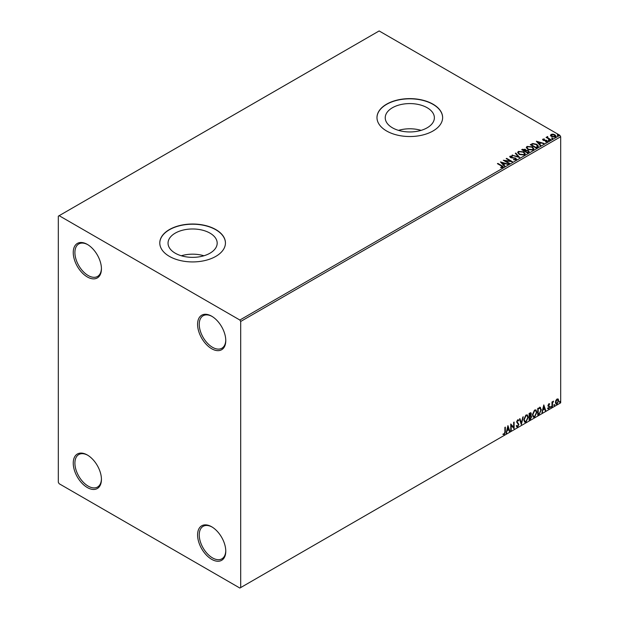 <?xml version="1.0" encoding="UTF-8"?>
<svg xmlns="http://www.w3.org/2000/svg" width="619" height="619" viewBox="0 0 619 619"><rect width="100%" height="100%" fill="white"/><g stroke="black" fill="none" stroke-linecap="round" stroke-linejoin="round"><path stroke-width="0.93" d="M211.683 316.201L211.683 316.201A19.932 11.506 -120 0 0 197.585 324.333A19.932 11.506 -120 0 0 211.683 348.745A19.932 11.506 -120 0 0 225.773 340.605A19.932 11.506 -120 0 0 211.683 316.201M225.765 340.117A18.756 10.833 60 0 1 221.888 348.234A18.756 10.833 60 0 1 212.51 347.305A18.756 10.833 60 0 1 200.254 330.778A18.756 10.833 60 0 1 203.133 315.752A18.756 10.833 60 0 1 212.1 316.448M87.333 244.404L87.333 244.404A19.932 11.506 -120 0 0 73.243 252.544A19.932 11.506 -120 0 0 87.333 276.956A19.932 11.506 -120 0 0 101.431 268.816A19.932 11.506 -120 0 0 87.333 244.404M101.423 268.329A18.756 10.833 60 0 1 97.539 276.445A18.756 10.833 60 0 1 88.161 275.517A18.756 10.833 60 0 1 75.913 258.99A18.756 10.833 60 0 1 78.783 243.956A18.756 10.833 60 0 1 87.759 244.66M87.333 454.996L87.333 454.996A19.932 11.506 -120 0 0 73.243 463.136A19.932 11.506 -120 0 0 87.333 487.54A19.932 11.506 -120 0 0 101.431 479.408A19.932 11.506 -120 0 0 87.333 454.996M101.423 478.92A18.756 10.833 60 0 1 97.539 487.037A18.756 10.833 60 0 1 88.161 486.108A18.756 10.833 60 0 1 75.913 469.581A18.756 10.833 60 0 1 78.783 454.547A18.756 10.833 60 0 1 87.759 455.251M211.683 526.784L211.683 526.784A19.932 11.506 -120 0 0 197.585 534.924A19.932 11.506 -120 0 0 211.683 559.336A19.932 11.506 -120 0 0 225.773 551.196A19.932 11.506 -120 0 0 211.683 526.784M225.765 550.709A18.756 10.833 60 0 1 221.888 558.825A18.756 10.833 60 0 1 212.51 557.897A18.756 10.833 60 0 1 200.254 541.37A18.756 10.833 60 0 1 203.133 526.336A18.756 10.833 60 0 1 212.1 527.04M427.18 107.737A24.574 14.191 0 0 0 400.4 104.665A24.574 14.191 0 0 0 385.235 117.772A24.574 14.191 0 0 0 392.431 127.8A24.574 14.191 0 0 0 419.21 130.872A24.574 14.191 0 0 0 434.376 117.772A24.574 14.191 0 0 0 427.18 107.737M421.106 130.369A24.574 14.191 0 0 0 398.504 130.369M209.988 233.131A24.574 14.191 0 0 0 183.209 230.059A24.574 14.191 0 0 0 168.043 243.166A24.574 14.191 0 0 0 175.239 253.194A24.574 14.191 0 0 0 202.018 256.274A24.574 14.191 0 0 0 217.184 243.166A24.574 14.191 0 0 0 209.988 233.131M203.914 255.763A24.574 14.191 0 0 0 181.313 255.763M215.822 229.572A32.822 18.949 0 0 0 180.052 225.463A32.822 18.949 0 0 0 159.787 242.973A32.822 18.949 0 0 0 169.405 256.374A32.822 18.949 0 0 0 205.175 260.483A32.822 18.949 0 0 0 225.44 242.973A32.822 18.949 0 0 0 215.822 229.572M225.44 243.066A32.822 18.949 0 0 0 215.822 229.765A32.822 18.949 0 0 0 180.129 225.633A32.822 18.949 0 0 0 159.787 243.066M433.014 104.178A32.822 18.949 0 0 0 397.243 100.069A32.822 18.949 0 0 0 376.979 117.579A32.822 18.949 0 0 0 386.596 130.98A32.822 18.949 0 0 0 422.367 135.089A32.822 18.949 0 0 0 442.631 117.579A32.822 18.949 0 0 0 433.014 104.178M442.631 117.672A32.822 18.949 0 0 0 433.014 104.371A32.822 18.949 0 0 0 397.321 100.239A32.822 18.949 0 0 0 376.979 117.672M58.318 216.17L58.318 482.278L59.145 483.718L239.863 588.05L240.698 587.57L240.698 321.462L239.863 320.031L59.145 215.691L58.318 216.17M550.562 135.522L551.065 134.424L552.96 134.13L554.903 134.749L556.017 136.157L555.452 136.954L551.63 136.637L550.508 135.221M547.676 136.977L547.954 137.875L550.763 139.577L550.314 139.832L546.074 137.387L547.15 137.488L547.707 136.52L547.521 137.611M546.407 137.573L547.15 137.867L547.227 136.637L547.707 136.52M542.646 139.755L542.909 139.128L544.372 138.981L543.459 139.414L543.598 139.987L546.933 140.459L547.219 141.705L545.726 141.906L545.587 141.534L546.647 141.434L546.507 140.73L543.969 140.552L543.173 140.258L542.909 139.128L542.608 139.561M543.459 139.414L543.598 140.374L544.086 140.149M547.552 141.24L547.219 141.705M545.587 141.913L546.647 141.821L546.507 140.73M537.454 147.26L536.108 148.034L530.305 144.684L532.773 143.5L536.851 144.343L538.406 146.138L537.454 147.26M527.481 153.017L521.678 149.666L525.268 149.256L525.964 150.278L528.363 150.61L529.175 151.64L527.481 153.017M525.98 150.131L525.964 150.665L528.363 150.61M519.666 157.528L512.006 155.253L518.304 156.7L515.31 153.342L515.797 153.063L519.666 157.528M509.545 163.37L509.104 163.625L503.301 160.275L510.528 161.102L506.203 158.603L506.644 158.348L512.447 161.698L505.228 160.878L509.545 163.37M500.771 167.703L502.156 167.501L501.282 165.9L497.421 163.671L497.869 163.416L501.785 165.675C503.023 166.178 503.34 166.774 502.76 167.463L500.995 167.71L500.771 167.323L502.295 167.006M503.154 166.929L502.76 167.463M239.863 320.031L559.855 135.282L379.138 30.95L59.145 215.691M500.469 161.907L508.207 164.143L505.266 163.695L503.642 164.639L504.903 166.054L504.415 166.333L500.469 161.907M516.138 159.741L513.561 159.764L515.511 159.416L515.333 158.379L510.381 157.582L510.064 156.197L512.168 156.12L512.176 156.53L510.652 156.545L510.807 157.311L515.789 158.124L516.138 159.741L516.556 159.137M513.631 159.385L515.511 159.795L515.333 158.379M509.7 156.739L510.064 156.197L512.168 156.12M510.652 156.545L510.807 157.69L511.82 157.582M519.248 154.448L517.654 152.483L518.374 151.4L523.682 151.856L525.245 153.837L524.51 154.905L519.248 154.448M527.875 149.465L526.282 147.5L527.001 146.417L532.309 146.873L533.88 148.854L533.137 149.922L527.875 149.465M536.333 141.209L544.07 143.438L541.13 142.989L539.497 143.933L540.758 145.349L540.271 145.627L536.333 141.209M548.496 140.412L548.38 139.917L549.239 139.979L549.347 140.474L548.38 140.304L549.239 139.979L549.347 140.474M551.916 138.439L551.808 137.944L552.775 138.501M557.495 135.213L557.386 134.718L558.353 135.282M555.831 400.501L557.038 398.992L558.237 399.108L558.671 400.601L557.038 404.06L556.063 404.153L555.398 402.489L555.831 400.501M558.005 398.915L558.671 400.601M551.978 406.9L551.978 402.002L552.419 401.746L552.419 402.466L553.541 401.182L552.488 403.271L552.419 406.637L551.978 406.9M548.883 403.704L549.742 403.898L548.48 405.197L549.742 406.861L548.805 408.819L547.885 408.687L549.301 407.14L548.032 405.476L548.883 403.704L549.742 403.898L549.177 404.23M549.479 404.47L548.581 404.099L548.48 405.197M548.148 405.004L549.742 406.861M549.409 406.668L548.805 408.819L547.885 408.687M548.14 408.083L548.751 408.246M549.192 406.737L548.179 406.149M540.023 407.341L541.339 409.778L539.118 414.32L537.764 415.101L537.764 408.401L540.526 407.457M530.707 412.656L530.421 415.349L531.667 416.719L530.297 419.411L529.137 420.084L529.137 413.384L530.893 412.718L531.295 413.801L530.746 415.535L531.241 415.628M521.322 424.595L519.465 418.97L519.952 418.684L521.36 422.955L523.256 416.78L521.322 424.595M511.209 430.437L510.76 430.692L510.76 423.992L513.662 427.311L513.662 422.32L514.11 422.057L514.11 428.758L511.209 425.454L511.209 430.437L510.76 430.313M504.88 431.845L504.88 427.389L505.328 427.125L505.328 431.652L504.268 434.615L503.17 434.476L503.402 433.826L504.261 433.927L504.88 431.845M240.698 587.57L560.682 402.83L560.682 136.722L240.698 321.462M507.936 425.624L509.87 431.211L509.383 431.489L508.787 429.687L507.154 430.631L506.071 433.401L507.936 425.624M518.443 420.928L517.337 420.332L518.118 420.742L517.337 420.332L516.749 421.516L518.536 424.177L517.646 426.893L516.339 426.181L516.703 425.632L517.616 426.22L518.42 424.619L516.641 421.988L517.677 419.829L518.792 420.316L518.443 420.928L517.67 420.518L517.082 421.709L518.869 424.371L517.646 426.893L516.888 426.948M516.703 425.632L517.616 426.22M517.677 419.829L518.792 420.316L518.196 420.595M523.782 419.852L525.98 415.032L527.326 414.916L528.247 417.245L526.018 422.057L524.695 422.166L523.782 419.852M532.41 414.877L534.615 410.049L535.961 409.933L536.874 412.262L534.646 417.074L533.33 417.183L532.41 414.877M543.792 404.919L545.726 410.505L545.238 410.784L544.643 408.981L543.018 409.925L541.935 412.695L543.792 404.919M550.562 407.24L550.933 406.466L550.933 407.588L550.229 407.047M550.933 406.466L551.305 406.815L550.601 407.395M553.982 405.267L554.353 404.493L554.353 405.607L553.649 405.074M554.353 404.493L554.725 404.834L554.028 405.422M559.561 402.048L559.932 401.274L559.932 402.389L559.236 401.855M559.932 401.274L560.311 401.615L559.607 402.195M559.855 135.282L560.682 136.722M504.996 427.319L504.996 431.458L504.268 434.615M503.936 434.422L502.837 434.283M507.859 425.942L509.87 431.211M507.154 430.631L508.787 429.687M506.822 430.437L506.559 433.122M507.967 427.218L507.015 429.64L508.594 429.106L507.967 427.218L507.348 429.826M510.76 424.03L513.662 427.311M513.778 422.251L513.778 428.541M510.876 430.244L511.209 425.454M517.314 426.7L516.733 426.824M516.37 425.439L517.283 426.034L516.37 425.439M518.157 419.721L518.467 420.123M519.728 418.815L521.36 422.955M522.823 417.028L521.144 424.046M527.164 414.831L528.247 417.245M527.914 417.059L526.018 422.057M525.686 421.864L524.541 422.05M526.908 415.573L525.67 415.519L523.891 419.403L524.804 421.338M527.798 417.5L527.071 415.643L526.003 415.705L524.223 419.597L524.958 421.454L526.003 421.377L527.798 417.5M530.421 415.349L531.667 416.719M531.334 416.533L530.297 419.411M529.965 419.225L529.137 419.697M530.885 416.788L530.189 415.999L529.253 416.455L529.585 419.14L531.218 416.982L530.522 416.185L529.585 416.649L529.585 419.14M530.584 416.038L530.189 415.999L530.584 416.038M530.847 414.065L529.253 413.624L529.585 415.96L530.847 414.065L529.585 413.817L529.585 415.96M535.791 409.855L536.874 412.262M536.541 412.076L534.646 417.074M534.313 416.881L533.168 417.067M535.543 410.59L534.305 410.536L532.526 414.421L533.431 416.355M536.425 412.517L535.698 410.66L534.63 410.722L532.858 414.614L533.593 416.471L534.63 416.394L536.425 412.517M539.691 407.147L541.006 409.585L539.118 414.32M538.785 414.134L537.764 414.722M540.085 408.13L537.88 408.641L538.213 414.157L539.884 413.02L540.89 410.033L539.791 408.107L538.213 408.834L538.213 414.157M539.459 407.913L539.923 408.006M543.714 405.236L545.726 410.505M543.018 409.925L544.643 408.981M542.685 409.732L542.414 412.416M543.83 406.521L542.871 408.935L544.457 408.408L543.83 406.521L543.203 409.128M549.154 404.277L548.581 404.099L549.154 404.277M548.697 405.631L549.262 405.994M548.473 408.625L547.552 408.494M547.807 407.89L548.419 408.053M547.846 405.956L548.713 406.505M552.094 401.932L552.419 402.466M553.115 401.267L553.324 401.824M552.318 402.404L552.488 403.271M552.163 403.085L552.419 406.637M558.338 400.408L557.038 404.06M556.705 403.874L555.908 404.037M557.533 399.487L556.705 399.402L555.514 402.041L556.705 403.271M555.514 402.041L557.038 403.464L556.172 403.387M557.038 403.464L558.222 400.857L557.038 399.595L555.847 402.234M557.371 399.356L556.705 399.402M497.753 163.865L497.869 163.416M497.869 163.795L503.115 167.115M501.785 167.625L501.785 167.238M500.856 162.34L507.773 164.399M504.678 166.186L503.642 164.639M501.908 162.696L503.232 164.561L504.485 163.462L501.908 162.696L503.232 164.182L504.485 163.462M503.998 160.677L510.528 161.102M506.535 158.797L506.644 158.348M506.644 158.727L511.766 161.683M509.22 163.563L505.228 160.878M515.511 159.795L515.333 158.758L515.511 159.795M510.652 156.932L510.807 157.69L510.652 156.932M511.82 157.969L512.95 157.597M512.95 157.984L515.789 158.124M515.789 158.51L516.525 159.315M512.439 155.384L512.493 154.974M512.493 155.354L518.304 156.7M515.534 153.597L515.797 153.063M515.797 153.442L519.356 157.435M517.67 152.676L518.374 151.4M518.374 151.787L523.682 151.856M523.682 152.243L525.229 154.023M518.436 152.816L519.689 154.572L523.898 154.951L524.486 153.86M523.233 152.112L518.993 151.732L518.413 152.607L519.689 154.193L523.898 154.572L524.502 153.659L523.233 152.112M522.01 149.86L525.268 149.256M525.268 149.636L525.964 150.665M528.363 150.99L529.144 151.817M527.837 152.506L528.417 151.508L527.914 150.866L526.173 150.672L525.175 151.175L527.326 152.8L528.371 151.694M524.804 151.082L524.835 149.519L522.715 149.752L524.579 151.214L525.283 150.316M524.579 151.214L525.338 150.518M522.715 149.752L524.579 150.827M527.326 152.8L527.837 152.119M525.175 151.175L527.326 152.421M526.305 147.693L527.001 146.417M527.001 146.804L532.309 146.873M532.309 147.26L533.864 149.04M527.063 147.833L528.317 149.589L532.526 149.968L533.114 148.877M531.86 147.129L527.62 146.749L527.048 147.624L528.317 149.21L532.526 149.589L533.137 148.676L531.86 147.129M530.638 144.877L532.773 143.5M532.773 143.887L536.851 144.343M536.851 144.722L538.383 146.332M537.485 146.765L536.402 144.598L533.091 143.956L531.35 144.769L535.961 147.817L537.586 146.177M531.35 144.769L535.961 147.438L537.609 146.363M536.719 141.643L543.629 143.693M540.534 145.48L539.497 143.933M537.764 141.991L539.095 143.863L540.341 142.757L537.764 141.991L539.095 143.476L540.341 142.757M539.095 143.863L539.095 143.476M542.909 139.507L544.372 139.36M543.459 139.793L543.598 140.374L543.459 139.793M544.086 140.536L546.136 140.165M546.136 140.544L546.933 140.459M546.933 140.838L547.219 142.091M546.647 141.821L546.507 141.109L546.647 141.821M548.496 140.792L548.38 140.304M549.239 140.366L549.347 140.861M546.523 137.511L546.523 137.124M547.15 137.867L547.227 137.016M550.43 139.77L547.954 137.875M551.916 138.818L551.808 138.323M552.659 138.393L552.775 138.88M550.562 135.901L551.065 134.424M551.065 134.803L552.96 134.13M552.96 134.509L554.903 134.749M554.903 135.135L555.994 136.35M551.583 135.104L552.078 136.768L554.934 137.039L555.297 136.257M551.235 135.484L551.583 134.718L552.078 136.381L555.328 136.451M554.934 137.039L554.462 135.012L551.583 134.718M552.078 136.768L552.078 136.381M557.495 135.6L557.386 135.104M558.237 135.166L558.353 135.662M522.498 149.581L522.498 149.194M544.975 140.528L544.975 140.142M549.339 139.136L549.339 138.749M515.805 158.982L515.805 159.369M510.435 156.847L510.435 157.234M524.502 153.659L524.502 154.046M518.413 152.607L518.413 152.994M528.417 151.508L528.417 151.895M533.137 148.676L533.137 149.063M527.048 147.624L527.048 148.011M543.32 139.615L543.32 140.002M546.84 141.163L546.84 141.55"/></g></svg>
